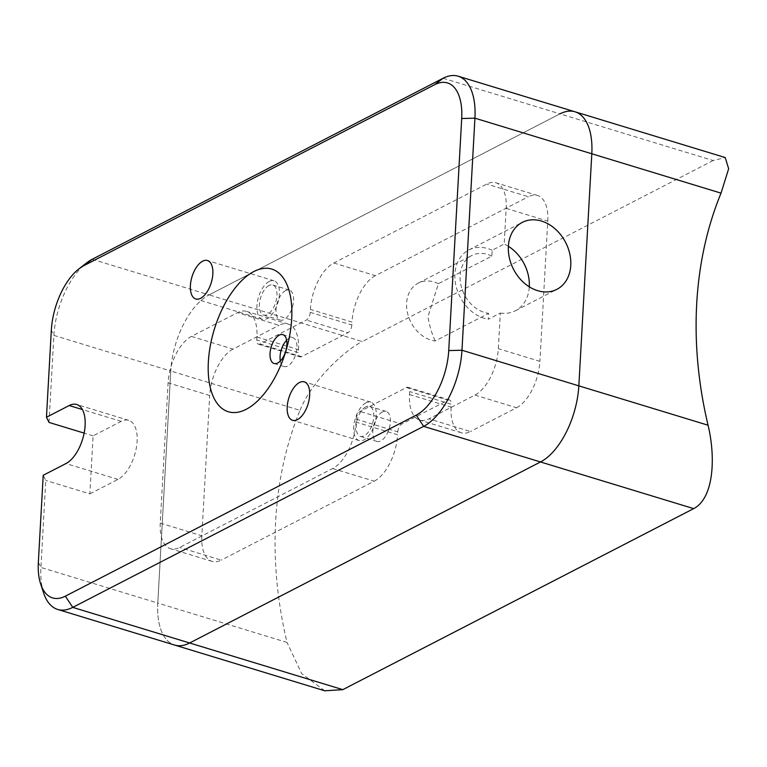 <?xml version="1.0" encoding="UTF-8"?>
<svg xmlns="http://www.w3.org/2000/svg" width="767" height="767" viewBox="0 0 767 767"><rect width="100%" height="100%" fill="white"/><g stroke="black" fill="none" stroke-linecap="round" stroke-linejoin="round"><path stroke-width="0.58" stroke-dasharray="3.83 2.88" d="M285.621 290.578A15.704 7.871 -73.1 0 0 276.446 306.225A15.704 7.871 -73.1 0 0 280.233 320.098A15.704 7.871 -73.1 0 0 284.001 319.59A15.704 7.871 -73.1 0 0 290.846 311.287A15.704 7.871 -73.1 0 0 293.282 303.291A15.704 7.871 -73.1 0 0 289.38 290.06A15.704 7.871 -73.1 0 0 285.621 290.578M268.977 285.506A15.704 7.871 -73.1 0 0 259.802 301.163A15.704 7.871 -73.1 0 0 263.599 315.036A15.704 7.871 -73.1 0 0 267.357 314.518A15.704 7.871 -73.1 0 0 276.532 298.871A15.704 7.871 -73.1 0 0 272.745 284.998A15.704 7.871 -73.1 0 0 268.977 285.506M269.207 281.451A20.095 10.076 -73.1 0 0 257.463 301.479A20.095 10.076 -73.1 0 0 262.314 319.235A20.095 10.076 -73.1 0 0 267.137 318.583A20.095 10.076 -73.1 0 0 278.881 298.545A20.095 10.076 -73.1 0 0 274.03 280.789A20.095 10.076 -73.1 0 0 269.207 281.451M382.426 411.917A15.704 7.871 -73.1 0 0 373.251 427.574A15.704 7.871 -73.1 0 0 377.038 441.447A15.704 7.871 -73.1 0 0 380.796 440.929A15.704 7.871 -73.1 0 0 387.651 432.636A15.704 7.871 -73.1 0 0 390.087 424.64A15.704 7.871 -73.1 0 0 386.185 411.409A15.704 7.871 -73.1 0 0 382.426 411.917M365.782 406.855A15.704 7.871 -73.1 0 0 356.607 422.502A15.704 7.871 -73.1 0 0 360.404 436.375A15.704 7.871 -73.1 0 0 364.162 435.857A15.704 7.871 -73.1 0 0 373.337 420.211A15.704 7.871 -73.1 0 0 369.55 406.337A15.704 7.871 -73.1 0 0 365.782 406.855M366.012 402.79A20.095 10.076 -73.1 0 0 354.268 422.828A20.095 10.076 -73.1 0 0 359.119 440.584A20.095 10.076 -73.1 0 0 363.942 439.922A20.095 10.076 -73.1 0 0 375.686 419.894A20.095 10.076 -73.1 0 0 370.835 402.129A20.095 10.076 -73.1 0 0 366.012 402.79M438.388 283.685A31.399 24.419 62.7 0 0 434.247 282.045A31.399 24.419 62.7 0 0 418.226 283.138A31.399 24.419 62.7 0 0 407.469 312.783A31.399 24.419 62.7 0 0 431.006 340.059A31.399 24.419 62.7 0 0 435.186 340.951L488.656 313.367L488.33 319.225L500.324 313.041L498.329 348.688A38.283 19.185 106.9 0 1 474.965 395.091L428.906 418.849A38.283 19.185 106.9 0 1 419.731 420.105A38.283 19.185 106.9 0 1 409.501 394.516L409.664 391.573A6.385 3.202 -73.1 0 0 407.958 387.306A6.385 3.202 -73.1 0 0 406.424 387.517L360.087 411.428A6.385 3.202 -73.1 0 0 356.185 419.156L356.022 422.109A38.283 19.185 106.9 0 1 332.657 468.503L179.651 547.446A38.283 19.185 106.9 0 1 170.475 548.702A38.283 19.185 106.9 0 1 160.245 523.113L168.088 382.819A38.283 19.185 106.9 0 1 191.453 336.416L237.511 312.658A38.283 19.185 106.9 0 1 246.686 311.402A38.283 19.185 106.9 0 1 256.926 336.991L256.753 339.934A6.385 3.202 -73.1 0 0 258.46 344.201A6.385 3.202 -73.1 0 0 259.994 343.99L306.34 320.079A6.385 3.202 -73.1 0 0 310.232 312.351L310.395 309.398A38.283 19.185 106.9 0 1 333.76 262.995L486.767 184.061A38.283 19.185 106.9 0 1 495.942 182.805A38.283 19.185 106.9 0 1 506.172 208.394L504.187 244.04L492.184 250.234L491.858 256.092L438.388 283.685L427.938 316.829C429.52 325.802 431.936 333.846 435.186 340.951M492.184 250.234A37.679 29.309 62.7 0 0 488.042 248.652A37.679 29.309 62.7 0 0 468.819 249.975A37.679 29.309 62.7 0 0 455.914 285.535A37.679 29.309 62.7 0 0 484.159 318.276A37.679 29.309 62.7 0 0 488.33 319.225M491.858 256.092A31.399 24.419 62.7 0 0 487.726 254.452A31.399 24.419 62.7 0 0 471.705 255.555A31.399 24.419 62.7 0 0 460.938 285.19A31.399 24.419 62.7 0 0 484.476 312.476A31.399 24.419 62.7 0 0 488.656 313.367M286.647 340.222A15.072 7.555 106.9 0 1 289.274 338.209A15.072 7.555 106.9 0 1 292.889 337.71A15.072 7.555 106.9 0 1 296.532 351.037A15.072 7.555 106.9 0 1 287.721 366.06A15.072 7.555 106.9 0 1 284.106 366.549A15.072 7.555 106.9 0 1 280.319 360.989M43.642 593.025A62.808 31.476 106.9 0 1 40.919 567.465L45.78 480.439L43.211 475.281M89.873 493.871L117.945 479.385A31.399 15.743 -73.1 0 0 136.296 448.091A31.399 15.743 -73.1 0 0 128.712 420.345A31.399 15.743 -73.1 0 0 121.186 421.371L93.114 435.857L89.873 493.871L45.78 480.439M93.114 435.857L84.14 433.115M49.03 422.425L53.891 335.4A62.808 31.476 106.9 0 1 86.46 263.004M38.35 562.307L40.919 567.465L157.791 603.063L170.763 370.998L299.993 410.364A376.827 293.061 62.7 0 0 287.021 642.43L157.791 603.063A62.808 31.476 -73.1 0 0 174.579 645.047A62.808 31.476 106.9 0 1 157.791 603.063L170.763 370.998A62.808 31.476 106.9 0 1 209.094 294.883L559.968 113.861A62.808 31.476 106.9 0 1 575.029 111.8M406.424 387.517L448.014 400.182L401.678 424.093L360.087 411.428M448.014 400.182A6.385 3.202 106.9 0 1 449.548 399.971A6.385 3.202 106.9 0 1 451.255 404.238L409.664 391.573M409.501 394.516L451.092 407.191L451.255 404.238M451.092 407.191A38.283 19.185 -73.1 0 0 461.322 432.78A38.283 19.185 -73.1 0 0 470.497 431.524L428.906 418.849M474.965 395.091L516.555 407.756L470.497 431.524M516.555 407.756A38.283 19.185 -73.1 0 0 539.92 361.353L498.329 348.688M506.172 208.394L547.772 221.069L539.92 361.353M547.772 221.069A38.283 19.185 -73.1 0 0 537.533 195.48A38.283 19.185 -73.1 0 0 528.358 196.735L486.767 184.061M333.76 262.995L375.351 275.669L528.358 196.735M375.351 275.669A38.283 19.185 -73.1 0 0 351.986 322.073L310.395 309.398M310.232 312.351L351.823 325.016L351.986 322.073M351.823 325.016A6.385 3.202 106.9 0 1 347.93 332.753L306.34 320.079M259.994 343.99L301.584 356.665L347.93 332.753M301.584 356.665A6.385 3.202 106.9 0 1 300.05 356.866A6.385 3.202 106.9 0 1 298.344 352.609L256.753 339.934M256.926 336.991L298.516 349.656L298.344 352.609M298.516 349.656A38.283 19.185 -73.1 0 0 288.277 324.067A38.283 19.185 -73.1 0 0 279.102 325.323L237.511 312.658M191.453 336.416L233.043 349.09L279.102 325.323M233.043 349.09A38.283 19.185 -73.1 0 0 209.679 395.494L168.088 382.819M160.245 523.113L201.836 535.778L209.679 395.494M201.836 535.778A38.283 19.185 -73.1 0 0 212.066 561.367A38.283 19.185 -73.1 0 0 221.241 560.111L179.651 547.446M332.657 468.503L374.248 481.177L221.241 560.111M374.248 481.177A38.283 19.185 -73.1 0 0 397.613 434.774L356.022 422.109M356.185 419.156L397.776 431.831L397.613 434.774M397.776 431.831A6.385 3.202 106.9 0 1 401.678 424.093M500.324 313.041A37.679 29.309 62.7 0 0 515.376 310.76A37.679 29.309 62.7 0 0 529.288 286.829M508.387 246.312A37.679 29.309 62.7 0 0 504.187 244.04M713.147 160.524L362.273 341.545L209.094 294.883L559.968 113.861L713.147 160.524L725.237 157.551M92.222 259.275L209.094 294.883A62.808 31.476 -73.1 0 0 170.763 370.998L53.891 335.4L51.322 330.241M324.786 690.799L301.699 673.627L287.021 642.43M299.993 410.364C310.577 383.27 342.187 351.794 362.273 341.545M443.096 78.263L559.968 113.861M117.945 479.385L65.952 463.556M121.186 421.371L82.405 409.559M280.233 320.098L263.599 315.036M262.314 319.235L195.767 298.967M377.038 441.447L360.404 436.375M359.119 440.584L292.572 420.316M468.819 249.975L522.298 222.382M418.226 283.138L471.705 255.555M284.106 366.549L274.078 363.5M292.889 337.71L282.86 334.661M515.376 310.76L556.852 289.36M370.835 402.129L304.288 381.861M386.185 411.409L369.55 406.337M387.651 432.636L389.425 428.801L390.087 424.64M128.712 420.345L76.729 404.506M274.03 280.789L207.483 260.521M289.38 290.06L272.745 284.998M290.846 311.287L292.62 307.462L293.282 303.291M461.322 432.78L419.731 420.105M288.277 324.067L246.686 311.402M537.533 195.48L495.942 182.805M212.066 561.367L170.475 548.702M407.958 387.306L449.548 399.971M258.46 344.201L300.05 356.866"/><path stroke-width="1.15" d="M202.661 261.173A20.095 10.076 -73.1 0 0 190.916 281.211A20.095 10.076 -73.1 0 0 195.767 298.967A20.095 10.076 -73.1 0 0 200.59 298.305A20.095 10.076 -73.1 0 0 212.334 278.277A20.095 10.076 -73.1 0 0 207.483 260.521A20.095 10.076 -73.1 0 0 202.661 261.173M299.466 382.522A20.095 10.076 -73.1 0 0 287.721 402.55A20.095 10.076 -73.1 0 0 292.572 420.316A20.095 10.076 -73.1 0 0 297.395 419.654A20.095 10.076 -73.1 0 0 309.139 399.617A20.095 10.076 -73.1 0 0 304.288 381.861A20.095 10.076 -73.1 0 0 299.466 382.522M541.521 221.069A37.679 29.309 62.7 0 0 522.298 222.382A37.679 29.309 62.7 0 0 509.384 257.952A37.679 29.309 62.7 0 0 537.629 290.683A37.679 29.309 62.7 0 0 556.852 289.36A37.679 29.309 62.7 0 0 569.766 253.8A37.679 29.309 62.7 0 0 541.521 221.069M279.246 335.15A15.072 7.555 -73.1 0 0 270.435 350.174A15.072 7.555 -73.1 0 0 274.078 363.5A15.072 7.555 -73.1 0 0 277.692 363.002A15.072 7.555 -73.1 0 0 286.503 347.978A15.072 7.555 -73.1 0 0 282.86 334.661A15.072 7.555 -73.1 0 0 279.246 335.15M280.319 360.989A15.072 7.555 106.9 0 1 286.647 340.222M253.877 271.518A74.581 37.382 -73.1 0 0 208.356 361.909A74.581 37.382 -73.1 0 0 246.178 409.31A74.581 37.382 -73.1 0 0 291.7 318.919A74.581 37.382 -73.1 0 0 253.877 271.518M84.14 433.115L49.03 422.425L46.461 417.267L51.322 330.241A53.259 26.692 -73.1 0 1 78.943 268.853L86.46 263.004A62.808 31.476 106.9 0 1 92.222 259.275L443.096 78.263A62.808 31.476 106.9 0 1 458.158 76.201A62.808 31.476 106.9 0 1 474.936 118.176L461.964 350.241A62.808 31.476 106.9 0 1 423.633 426.366L72.76 607.378A62.808 31.476 106.9 0 1 57.707 609.449A62.808 31.476 106.9 0 1 43.642 593.025L40.661 583.984A53.259 26.692 -73.1 0 0 65.358 596.16L416.222 415.139A53.259 26.692 -73.1 0 0 448.733 350.586L461.705 118.521A53.259 26.692 -73.1 0 0 434.697 84.677L83.833 265.689A53.259 26.692 -73.1 0 0 78.943 268.853M461.705 118.521L474.936 118.176L591.808 153.774L578.836 385.849L708.066 425.215A376.827 293.061 -117.3 0 1 721.038 193.14L591.808 153.774A62.808 31.476 -73.1 0 0 575.029 111.8A62.808 31.476 106.9 0 1 591.808 153.774L578.836 385.849A62.808 31.476 106.9 0 1 540.505 461.964L189.631 642.986A62.808 31.476 106.9 0 1 174.579 645.047A62.808 31.476 -73.1 0 0 189.631 642.986L342.811 689.648L324.786 690.799L57.707 609.449M40.661 583.984A53.259 26.692 -73.1 0 1 38.35 562.307L43.211 475.281L65.952 463.556A31.399 15.743 -73.1 0 0 84.303 432.252A31.399 15.743 -73.1 0 0 76.729 404.506A31.399 15.743 -73.1 0 0 69.193 405.532L46.461 417.267M529.288 286.829A37.679 29.309 62.7 0 0 508.387 246.312M708.066 425.215C715.918 457.918 713.713 498.349 693.684 508.626L342.811 689.648M693.684 508.626L540.505 461.964L189.631 642.986L72.76 607.378L65.358 596.16M416.222 415.139L423.633 426.366L540.505 461.964A62.808 31.476 -73.1 0 0 578.836 385.849L461.964 350.241L448.733 350.586M721.038 193.14L728.65 168.73L725.237 157.551L575.029 111.8A62.808 31.476 -73.1 0 0 559.968 113.861M82.405 409.559L69.193 405.532M92.222 259.275L83.833 265.689M443.096 78.263L434.697 84.677M575.029 111.8L458.158 76.201"/></g></svg>
